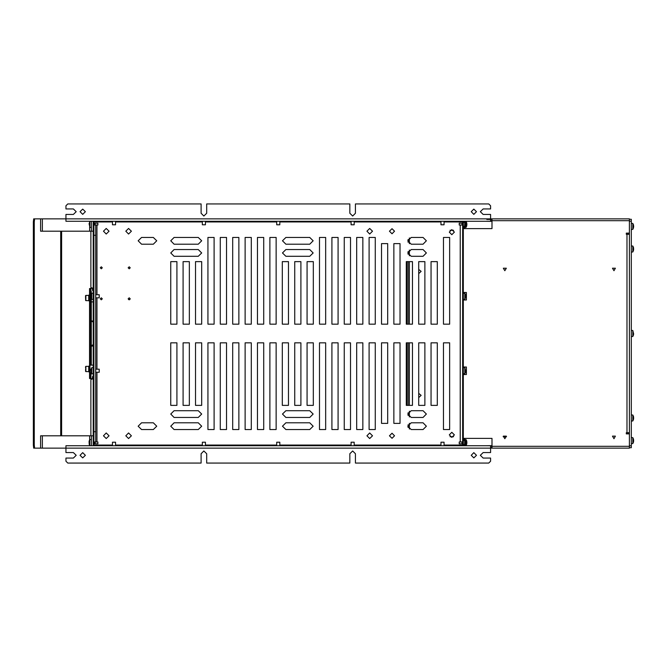 <?xml version="1.0" encoding="UTF-8"?>
<svg xmlns="http://www.w3.org/2000/svg" width="667" height="667" viewBox="0 0 667 667"><rect width="100%" height="100%" fill="white"/><g stroke="black" fill="none" stroke-linecap="round" stroke-linejoin="round"><path stroke-width="1" d="M462.681 445.264L463.298 445.264L463.298 221.736L462.681 221.736M486.86 219.443L490.578 219.443M42.38 218.826L40.62 218.826L40.612 231.224L42.38 231.224L42.38 218.826L65.958 218.826L65.958 214.482L73.395 214.482L76.188 211.697L73.395 208.904L65.958 208.904L65.958 205.803L67.817 203.944L201.092 203.944L201.092 213.24L203.885 216.033L206.67 213.24L206.67 203.944L349.867 203.944L349.867 213.24L352.651 216.033L355.444 213.24L355.444 203.944L488.719 203.944L490.578 205.803L490.578 208.904L483.141 208.904L480.348 211.697L483.141 214.482L490.578 214.482L490.578 221.302L486.86 221.302M72.161 221.302L87.652 221.302M468.884 221.302L484.375 221.302M492.029 218.826L629.431 218.826L629.431 220.685L492.029 220.685L492.029 218.826L65.958 218.826L65.958 221.302L490.578 221.302M93.238 445.698L93.855 445.264L93.855 221.302L112.448 221.302L112.448 224.771L115.549 224.771L112.448 224.771M444.089 224.771L440.987 224.771L444.089 224.771L444.089 221.302L462.681 221.302L462.681 223.162L459.271 223.162L459.271 225.021L462.681 225.021M490.578 445.698L490.578 452.518L483.141 452.518L480.348 455.303L483.141 458.096L490.578 458.096L490.578 461.197L488.719 463.056L355.444 463.056L355.444 453.76L352.651 450.967L349.867 453.76L349.867 463.056L206.67 463.056L206.67 453.76L203.885 450.967L201.092 453.76L201.092 463.056L67.817 463.056L65.958 461.197L65.958 458.096L73.395 458.096L76.188 455.303L73.395 452.518L65.958 452.518L65.958 445.698L490.578 445.698M93.855 445.264L93.855 445.698M462.681 445.698L462.681 443.838L459.271 443.838L459.271 441.979L460.205 441.979L460.205 225.021M93.855 235.251L95.715 235.251L95.715 225.021L96.957 225.021L96.957 294.756M96.957 372.244L96.957 441.979L95.715 441.979L95.715 431.749L93.855 431.749M462.681 441.979L460.205 441.979M91.279 372.936L89.978 372.936L89.978 365.066L93.238 365.066M90.445 321.652L90.445 365.066L90.445 321.652L90.437 330.707L89.578 330.615L90.445 330.807L90.112 331.224L89.586 330.707M464.54 227.389L464.849 221.436L465.524 224.729M464.849 227.364L465.666 224.896M465.508 294.806L465.524 296.64M465.533 294.789L464.849 293.347L464.849 299.275L465.666 296.798M464.54 445.589L464.849 439.636L465.524 442.93M464.849 445.564L465.666 443.088M463.298 373.795L464.849 373.653L464.849 367.725L465.524 371.027M465.508 372.194L465.666 371.185M205.436 224.771L202.334 224.771L205.436 224.771L205.436 221.302L276.722 221.302L276.722 224.771L279.815 224.771L276.722 224.771M354.202 224.771L351.1 224.771L354.202 224.771L354.202 221.302L440.987 221.302L440.987 224.771M91.029 372.194L91.012 370.36M91.029 369.185L90.87 370.202M93.238 367.592L91.687 367.725L91.687 373.653L93.238 373.795M99.183 369.143L99.183 372.244L99.183 369.143L95.715 369.143M91.029 297.815L91.012 295.973M91.029 294.806L90.87 295.815M93.238 293.205L91.687 293.347L91.687 299.275L93.238 299.408M99.183 294.756L99.183 297.857L99.183 294.756L95.715 294.756M440.987 442.229L444.089 442.229L440.987 442.229L440.987 445.698M351.1 442.229L354.202 442.229L351.1 442.229L351.1 445.698M276.722 442.229L279.815 442.229L276.722 442.229L276.722 445.698M202.334 442.229L205.436 442.229L202.334 442.229L202.334 445.698M112.448 442.229L115.549 442.229L112.448 442.229L112.448 445.698M406.895 299.533L406.895 300.767M406.895 360.28L406.895 361.522M89.745 372.103L89.628 365.908M89.511 301.092L89.578 294.897M89.361 366.15L88.736 366.15L88.736 371.853L89.361 371.853M89.361 295.147L88.736 295.147L88.736 300.85L89.361 300.85M492.029 220.685L492.029 228.648L463.298 228.648L463.298 292.496L466.4 292.496L466.4 299.942L463.298 299.942L463.298 367.058L466.4 367.058L466.4 374.504L463.298 374.504L463.298 438.352L492.029 438.352L492.029 448.174L42.38 448.174L42.38 435.776L40.612 435.776L40.612 448.174L42.38 448.174M463.298 226.413L464.54 226.413L464.54 227.689L463.298 227.689M464.54 227.497L466.091 227.364L466.091 221.436L464.54 221.302L464.54 222.386L463.298 222.386M463.298 439.311L464.54 439.311L464.54 440.587L463.298 440.587M463.298 444.614L464.54 444.614L464.54 445.698L466.091 445.564L466.091 439.636L464.54 439.503M629.431 432.683L626.947 432.683L626.947 234.317L629.431 234.317M626.947 234.317L626.33 234.317L626.33 233.083L629.431 233.083L629.431 448.174L492.029 448.174M629.431 447.682L631.29 447.682L631.29 219.318L629.431 219.318M466.75 225.905L466.758 224.729M466.75 222.895L466.9 224.896M466.75 444.105L466.758 442.93M466.75 441.095L466.9 443.088M633.5 250.517L633.508 249.341M633.5 247.507L633.65 249.5M633.5 227.889L633.508 226.713M633.5 224.879L633.65 226.88M631.29 229.481L632.841 229.348L632.841 223.42L631.29 223.287M633.5 442.121L633.508 440.945M633.5 439.111L633.65 441.104M631.29 443.713L632.841 443.58L632.841 437.652L631.29 437.519M633.5 335.001L633.508 333.833M633.65 333.992L632.841 330.54L631.29 330.398M633.5 419.493L633.508 418.317M633.5 416.483L633.65 418.484M631.29 252.109L632.841 251.976L632.841 246.048L631.29 245.915M631.29 421.085L632.841 420.952L632.841 415.024L631.29 414.891M631.29 336.602L632.841 336.46L632.841 330.54M34.601 218.826L33.675 218.826L33.35 221.919L34.275 221.919L34.601 218.826L40.62 218.826L40.612 231.224M42.38 231.224L93.238 231.224M93.238 435.776L89.611 435.776L89.611 439.978M91.421 231.224L91.421 221.302L89.87 221.436L89.87 227.364L89.203 224.07M89.87 221.436L89.061 223.912M94.897 223.162L94.897 225.021M95.139 225.021L95.139 223.162M89.17 444.105L89.153 442.271M89.17 441.095L89.011 442.104M91.371 439.503L89.828 439.636L89.828 445.564L91.371 445.698L91.371 435.776M94.847 441.979L94.847 443.838M95.098 443.838L95.098 441.979M85.885 295.364L88.678 295.364L88.678 300.634L85.885 300.634L85.885 295.364L85.576 299.3M85.576 297.857L85.576 295.681M85.885 366.366L88.678 366.366L88.678 371.636L85.885 371.636L85.885 366.366L85.576 370.418M85.576 367.584L85.576 366.683M89.978 372.595L89.978 372.103M93.238 321.219L90.812 320.702L89.578 321.469L89.578 288.594L93.238 288.136M93.238 321.252L90.345 321.694L90.437 330.707M93.238 378.464L91.437 379.348L89.578 378.406L93.238 378.864M93.238 288.536L91.437 287.652L90.445 288.594L90.445 320.76L90.445 300.433M91.312 346.331L93.238 345.781M91.312 293.997L91.312 291.471L90.887 291.904L90.445 291.471L90.445 320.76M92.43 345.348L91.312 345.464M613.932 270.735L612.456 268.184L615.408 268.184L613.932 270.735M613.932 438.728L612.456 436.168L615.408 436.168L613.932 438.728M504.836 438.728L503.36 436.168L506.311 436.168L504.836 438.728M504.836 270.735L503.36 268.184L506.311 268.184L504.836 270.735M85.334 211.697L82.7 214.332L80.065 211.697L82.7 209.063L85.334 211.697M476.471 211.697L473.837 214.332L471.202 211.697L473.837 209.063L476.471 211.697M85.334 455.303L82.7 457.937L80.065 455.303L82.7 452.668L85.334 455.303M476.471 455.303L473.837 457.937L471.202 455.303L473.837 452.668L476.471 455.303M102.301 298.783L101.292 299.791L100.292 298.783L101.292 297.782L102.301 298.783M102.301 267.792L101.292 268.801L100.292 267.792L101.292 266.792L102.301 267.792M130.19 267.792L129.19 268.801L128.181 267.792L129.19 266.792L130.19 267.792M130.19 298.783L129.19 299.791L128.181 298.783L129.19 297.782L130.19 298.783M109.038 231.224L106.253 234.009L103.46 231.224L106.253 228.431L109.038 231.224M372.486 231.224L369.701 234.009L366.908 231.224L369.701 228.431L372.486 231.224M131.357 231.224L128.564 234.009L125.78 231.224L128.564 228.431L131.357 231.224M394.556 231.224L392.013 233.758L389.478 231.224L392.013 228.681L394.556 231.224M454.377 232.149L451.834 234.692L449.291 232.149L451.834 229.606L454.377 232.149M141.587 244.239L138.177 240.829L141.587 237.419L153.36 237.419L156.77 240.829L153.36 244.239L141.587 244.239M174.129 244.239L170.719 240.829L174.129 237.419L198.307 237.419L201.709 240.829L198.307 244.239L174.129 244.239M174.129 256.328L170.719 252.918L174.129 249.508L198.307 249.508L201.709 252.918L198.307 256.328L174.129 256.328M285.86 244.239L282.449 240.829L285.86 237.419L309.73 237.419L313.14 240.829L309.73 244.239L285.86 244.239M411.231 417.492L407.82 414.082L411.231 410.672L423.011 410.672L426.421 414.082L423.011 417.492L411.231 417.492M285.86 417.492L282.449 414.082L285.86 410.672L309.73 410.672L313.14 414.082L309.73 417.492L285.86 417.492M411.231 429.581L407.82 426.171L411.231 422.761L423.011 422.761L426.421 426.171L423.011 429.581L411.231 429.581M309.73 422.761L313.14 426.171L309.73 429.581L285.86 429.581L282.449 426.171L285.86 422.761L309.73 422.761M174.129 417.492L170.719 414.082L174.129 410.672L198.307 410.672L201.709 414.082L198.307 417.492L174.129 417.492M174.129 429.581L170.719 426.171L174.129 422.761L198.307 422.761L201.709 426.171L198.307 429.581L174.129 429.581M141.587 429.581L138.177 426.171L141.587 422.761L153.36 422.761L156.77 426.171L153.36 429.581L141.587 429.581M454.377 434.851L451.834 437.394L449.291 434.851L451.834 432.308L454.377 434.851M394.556 435.776L392.013 438.319L389.478 435.776L392.013 433.242L394.556 435.776M372.486 435.776L369.701 438.569L366.908 435.776L369.701 432.991L372.486 435.776M131.357 435.776L128.564 438.569L125.78 435.776L128.564 432.991L131.357 435.776M109.038 435.776L106.253 438.569L103.46 435.776L106.253 432.991L109.038 435.776M423.011 249.508L426.421 252.918L423.011 256.328L411.231 256.328L407.82 252.918L411.231 249.508L423.011 249.508M423.011 237.419L426.421 240.829L423.011 244.239L411.231 244.239L407.82 240.829L411.231 237.419L423.011 237.419M309.73 249.508L313.14 252.918L309.73 256.328L285.86 256.328L282.449 252.918L285.86 249.508L309.73 249.508M418.668 393.338L421.144 395.331L418.668 397.632M418.668 269.368L421.144 271.361L418.668 273.662M91.312 291.471L90.879 291.037L90.445 291.471M91.312 365.066L91.312 321.536M91.312 320.669L91.312 298.624M90.445 378.406L90.445 372.936L90.879 375.963L91.312 373.003M462.064 225.021L462.064 223.162M94.472 225.021L94.472 223.162M94.472 441.979L94.472 443.838M462.064 441.979L462.064 443.838M463.298 444.022L462.681 444.022L462.681 222.978L463.298 222.978M463.298 445.264L463.298 445.698M463.298 221.302L463.298 221.736M93.855 221.736L93.238 221.736L93.238 445.264M93.238 221.736L93.238 221.302M170.719 324.204L170.719 261.597L176.922 261.597L176.922 324.204L170.719 324.204M183.117 324.204L183.117 261.597L189.32 261.597L189.32 324.204L183.117 324.204M195.514 324.204L195.514 261.597L201.709 261.597L201.709 324.204L195.514 324.204M214.107 237.419L214.107 324.204L207.912 324.204L207.912 237.419L214.107 237.419M226.505 237.419L226.505 324.204L220.31 324.204L220.31 237.419L226.505 237.419M238.903 237.419L238.903 324.204L232.708 324.204L232.708 237.419L238.903 237.419M251.301 237.419L251.301 324.204L245.106 324.204L245.106 237.419L251.301 237.419M263.698 237.419L263.698 324.204L257.504 324.204L257.504 237.419L263.698 237.419M276.096 237.419L276.096 324.204L269.902 324.204L269.902 237.419L276.096 237.419M93.855 223.162L97.882 223.162L97.882 225.021L96.957 225.021M96.957 441.979L97.882 441.979L97.882 443.838L93.855 443.838M288.494 342.796L288.494 405.403L282.299 405.403L282.299 342.796L288.494 342.796M443.463 342.796L449.666 342.796L449.666 429.581L443.463 429.581L443.463 342.796M300.892 405.403L294.697 405.403L294.697 342.796L300.892 342.796L300.892 405.403M307.095 405.403L307.095 342.796L313.29 342.796L313.29 405.403L307.095 405.403M431.065 405.403L431.065 342.796L437.269 342.796L437.269 405.403L431.065 405.403M424.871 342.796L424.871 405.403L418.668 405.403L418.668 342.796L424.871 342.796M412.473 342.796L412.473 405.403L406.27 405.403L406.27 342.796L412.473 342.796M393.872 423.387L393.872 342.796L400.075 342.796L400.075 423.387L393.872 423.387M381.482 423.387L381.482 342.796L387.677 342.796L387.677 423.387L381.482 423.387M375.279 342.796L375.279 429.581L369.084 429.581L369.084 342.796L375.279 342.796M362.881 342.796L362.881 429.581L356.687 429.581L356.687 342.796L362.881 342.796M350.483 342.796L350.483 429.581L344.289 429.581L344.289 342.796L350.483 342.796M338.086 342.796L338.086 429.581L331.891 429.581L331.891 342.796L338.086 342.796M325.688 342.796L325.688 429.581L319.493 429.581L319.493 342.796L325.688 342.796M276.096 342.796L276.096 429.581L269.902 429.581L269.902 342.796L276.096 342.796M263.698 342.796L263.698 429.581L257.504 429.581L257.504 342.796L263.698 342.796M251.301 342.796L251.301 429.581L245.106 429.581L245.106 342.796L251.301 342.796M238.903 342.796L238.903 429.581L232.708 429.581L232.708 342.796L238.903 342.796M226.505 342.796L226.505 429.581L220.31 429.581L220.31 342.796L226.505 342.796M214.107 342.796L214.107 429.581L207.912 429.581L207.912 342.796L214.107 342.796M195.514 405.403L195.514 342.796L201.709 342.796L201.709 405.403L195.514 405.403M183.117 405.403L183.117 342.796L189.32 342.796L189.32 405.403L183.117 405.403M170.719 405.403L170.719 342.796L176.922 342.796L176.922 405.403L170.719 405.403M449.666 324.204L443.463 324.204L443.463 237.419L449.666 237.419L449.666 324.204M307.095 324.204L307.095 261.597L313.29 261.597L313.29 324.204L307.095 324.204M431.065 324.204L431.065 261.597L437.269 261.597L437.269 324.204L431.065 324.204M424.871 261.597L424.871 324.204L418.668 324.204L418.668 261.597L424.871 261.597M412.473 261.597L412.473 324.204L406.27 324.204L406.27 261.597L412.473 261.597M393.872 324.204L393.872 243.613L400.075 243.613L400.075 324.204L393.872 324.204M381.482 324.204L381.482 243.613L387.677 243.613L387.677 324.204L381.482 324.204M375.279 237.419L375.279 324.204L369.084 324.204L369.084 237.419L375.279 237.419M362.881 237.419L362.881 324.204L356.687 324.204L356.687 237.419L362.881 237.419M350.483 237.419L350.483 324.204L344.289 324.204L344.289 237.419L350.483 237.419M338.086 237.419L338.086 324.204L331.891 324.204L331.891 237.419L338.086 237.419M325.688 237.419L325.688 324.204L319.493 324.204L319.493 237.419L325.688 237.419M288.494 261.597L288.494 324.204L282.299 324.204L282.299 261.597L288.494 261.597M294.697 261.597L300.892 261.597L300.892 324.204L294.697 324.204L294.697 261.597M351.1 224.771L351.1 221.302L279.815 221.302L279.815 224.771M202.334 224.771L202.334 221.302L115.549 221.302L115.549 224.771M93.855 441.979L95.715 441.979M95.715 225.021L93.855 225.021M95.715 431.749L95.715 235.251M93.238 344.839L92.43 345.047L93.238 345.264M89.578 372.103L89.578 378.406M93.238 376.672L92.43 376.613L93.238 376.555M93.238 288.653L92.43 288.594L92.43 290.387L93.238 290.445M90.012 322.828L89.578 322.72L89.578 330.615L89.578 321.469L90.387 321.677M93.238 322.161L92.43 321.652M464.849 299.275L463.298 299.408M406.895 405.403L406.895 342.796M406.895 324.204L406.895 261.597M408.129 427.589L408.129 424.754M408.129 415.508L408.129 412.665M408.129 405.403L408.129 342.796M408.129 324.204L408.129 261.597M408.129 254.335L408.129 251.492M408.129 242.246L408.129 239.411M503.235 436.435L506.511 436.71L503.16 436.71M453.568 436.71L450.1 436.71M450.1 230.29L453.568 230.29M406.587 361.522L406.587 360.28M629.431 433.917L626.33 433.917L626.33 432.683L626.947 432.683M629.431 220.685L629.431 233.083M490.578 446.94L492.029 446.94L490.578 446.915M492.029 220.06L490.578 220.06L492.029 220.085M485.351 221.302L492.029 221.344M492.029 445.656L485.351 445.698M464.54 228.648L464.54 227.689M464.54 438.352L464.54 439.311M628.189 433.917L628.189 432.683M628.189 234.317L628.189 233.083M33.35 445.081L33.675 448.174L34.601 448.174L34.275 445.081L33.35 445.081L33.35 221.919M40.612 435.776L40.612 448.174L34.601 448.174M90.92 435.776L90.92 380.148M90.92 379.215L90.92 375.963M90.92 291.037L90.92 287.785M90.92 286.852L90.92 231.224M34.275 445.081L34.275 221.919M42.38 435.776L89.611 435.776M462.681 221.919L444.089 221.919M440.987 221.919L354.202 221.919M351.1 221.919L279.815 221.919M276.722 221.919L205.436 221.919M202.334 221.919L115.549 221.919M112.448 221.919L93.855 221.919M96.957 297.857L96.957 369.143M93.855 445.081L112.448 445.081M115.549 445.081L202.334 445.081M205.436 445.081L276.722 445.081M279.815 445.081L351.1 445.081M354.202 445.081L440.987 445.081M444.089 445.081L462.681 445.081M92.43 345.047L93.238 345.748M93.238 321.686L92.488 321.677M409.371 237.969L409.371 243.688M409.371 250.058L409.371 255.769M409.371 261.597L409.371 324.204M409.371 342.796L409.371 405.403M409.371 411.231L409.371 416.942M409.371 423.312L409.371 429.031M492.029 446.315L629.431 446.315M490.578 221.294L492.029 221.294M492.029 445.706L490.578 445.706M631.29 445.823L629.431 445.823M629.431 221.177L631.29 221.177M627.572 433.917L627.572 432.683M627.572 234.317L627.572 233.083M61.581 231.224L61.581 435.776M60.672 435.776L60.672 231.224M89.661 221.302L89.661 221.786M89.661 227.022L89.661 231.224M89.611 445.214L89.611 445.698M93.238 301.934L91.312 301.934M89.511 365.908L89.511 300.775M92.43 378.406L92.43 376.613M464.849 293.347L463.298 293.205M464.849 373.653L465.533 372.211M464.849 367.725L463.298 367.592M91.687 367.725L91.004 369.176M91.004 372.211L91.687 373.653M95.715 372.244L99.183 372.244M91.687 293.347L91.004 294.789M91.004 297.824L91.687 299.275M95.715 297.857L99.183 297.857M444.089 445.698L444.089 442.229M354.202 445.698L354.202 442.229M279.815 445.698L279.815 442.229M205.436 445.698L205.436 442.229M115.549 445.698L115.549 442.229M466.767 222.886L466.091 221.436L466.767 222.886M466.091 227.364L466.767 225.921M466.091 445.564L466.767 444.114M466.767 441.079L466.091 439.636M632.841 229.348L633.517 227.897M633.517 224.871L632.841 223.42M632.841 443.58L633.517 442.129M633.517 439.103L632.841 437.652M632.841 251.976L633.517 250.525M633.517 247.499L632.841 246.048M632.841 420.952L633.517 419.501M633.517 416.475L632.841 415.024M632.841 336.46L633.517 335.017M89.87 227.364L91.421 227.497M89.828 439.636L89.145 441.079M89.145 444.114L89.828 445.564M128.531 299.55L129.848 299.55M85.885 300.634L85.576 300.317M85.885 371.636L85.576 371.327"/></g></svg>
